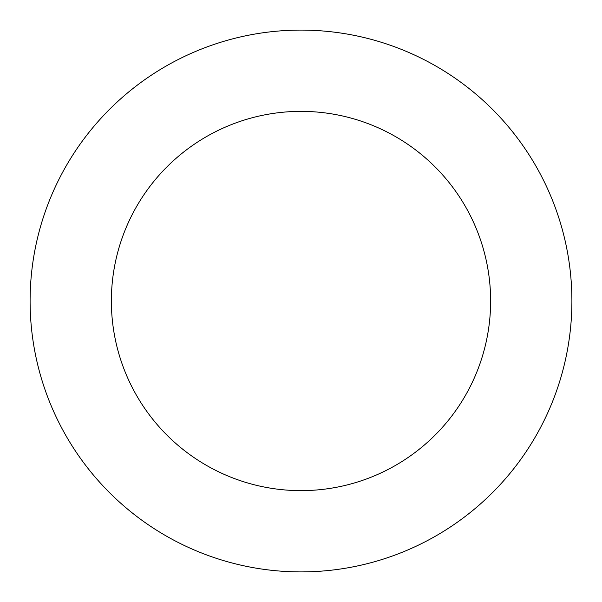 <?xml version="1.0" encoding="UTF-8"?>
<svg xmlns="http://www.w3.org/2000/svg" width="602" height="602" viewBox="0 0 602 602"><rect width="100%" height="100%" fill="white"/><g stroke="black" fill="none" stroke-linecap="round" stroke-linejoin="round"><path stroke-width="0.9" d="M301 30.1A270.9 270.9 0 0 1 571.9 301A270.9 270.9 0 0 1 301 571.9A270.9 270.9 0 0 1 30.1 301A270.9 270.9 0 0 1 301 30.1M301 490.63A189.63 189.63 0 0 1 111.37 301A189.63 189.63 0 0 1 301 111.37A189.63 189.63 0 0 1 490.63 301A189.63 189.63 0 0 1 301 490.63"/></g></svg>
